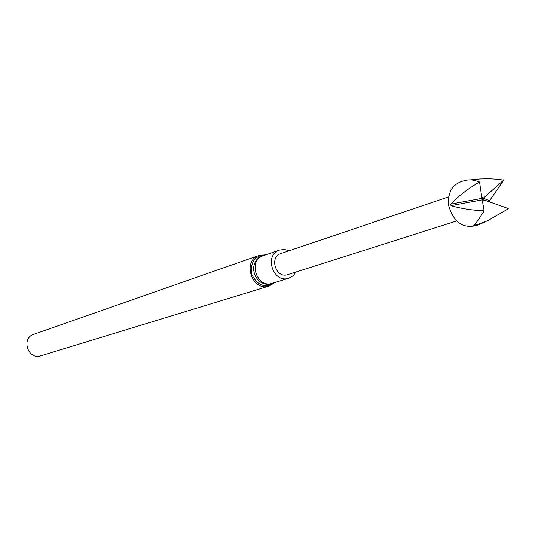 <?xml version="1.0" encoding="UTF-8"?>
<svg xmlns="http://www.w3.org/2000/svg" width="535" height="535" viewBox="0 0 535 535"><rect width="100%" height="100%" fill="white"/><g stroke="black" fill="none" stroke-linecap="round" stroke-linejoin="round"><path stroke-width="0.8" d="M448.704 196.833L280.888 253.563C268.871 257.027 276.047 278.922 287.783 274.602L456.622 220.982M289.127 250.775L284.346 249.437L279.571 250.046C263.661 254.78 273.178 283.817 288.8 278.213L293.013 275.879L296.076 271.967M269.145 286.031C252.065 292.117 241.733 260.592 259.1 255.382L33.799 334.301C20.791 338.247 28.027 360.316 40.847 355.795L269.145 286.031L275.164 282.413M485.105 221.878L477.474 225.262C463.236 229.107 453.627 222.533 448.638 205.534C447.568 192.386 452.349 184.221 462.976 181.037L468.346 179.907L471.475 179.9L477.113 181.124L479.28 181.893L478.992 182.328C467.824 188.828 458.415 196.084 450.771 204.089L451.005 205.6C460.347 208.443 471.188 210.181 483.526 210.817L483.941 211.191C479.755 217.986 476.237 222.908 473.388 225.937L487.445 220.848L507.976 208.958L508.25 208.523L507.608 208.275L507.976 208.958M489.819 202.003L489.592 200.605L503.716 180.255L498.774 179.325L489.558 178.797L480.183 178.971L470.666 179.84M478.992 182.328L479.648 182.582L479.28 181.893M503.308 179.88L503.167 180.603L503.716 180.255M450.771 204.089L481.935 198.358L479.648 182.582M451.005 205.6L482.182 199.876L483.165 198.906L481.935 198.358M482.583 202.163L483.473 199.762L483.232 198.244L489.592 200.605M503.167 180.603L483.232 198.244L481.681 196.606M474.672 225.817L475.301 223.757M507.608 208.275L483.473 199.762M483.941 211.191L484.081 210.456L483.526 210.817M484.081 210.456L482.182 199.876M279.571 250.046L263.213 255.737C247.565 260.398 256.88 288.82 272.255 283.309L288.8 278.213M264.785 255.188L261.588 255.991L258.726 257.656L256.372 260.084L254.687 263.126L253.777 266.584L253.69 270.249L254.446 273.88L255.991 277.257L258.224 280.159L261.006 282.406L264.163 283.858L267.493 284.419L270.79 284.065L273.84 282.821M266.062 254.747C254.673 255.476 249.965 262.13 251.925 274.702C257.79 286.004 265.527 288.572 275.137 282.42M259.1 255.382L266.096 254.734"/></g></svg>
